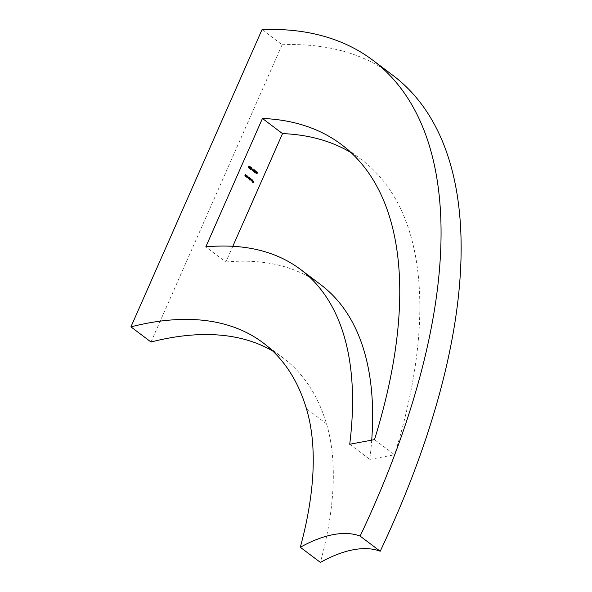 <?xml version="1.0" encoding="UTF-8"?>
<svg xmlns="http://www.w3.org/2000/svg" width="592" height="592" viewBox="0 0 592 592"><rect width="100%" height="100%" fill="white"/><g stroke="black" fill="none" stroke-linecap="round" stroke-linejoin="round"><path stroke-width="0.44" stroke-dasharray="2.96 2.22" d="M232.804 246.302L225.878 262.012L205.801 246.871M371.717 440.152A496.51 230.029 127 0 1 369.793 459.399L349.717 444.259M225.878 262.012A496.51 230.029 127 0 1 320.753 284.693M369.793 459.399L394.568 454.774L374.499 439.634M351.248 152.766A556.798 257.964 127 0 1 361.682 159.81A556.798 257.964 127 0 1 394.568 454.774M272.808 351.078A496.51 230.029 127 0 1 283.294 358.056A496.51 230.029 127 0 1 326.518 423.828A390.113 180.738 127 0 1 320.39 562.4M150.997 342.006L282.11 44.74L262.034 29.6M282.11 44.74A652.554 302.327 127 0 1 393.021 75.45M245.399 176.024L244.755 176.009L244.903 174.566L244.836 175.883L246.013 175.158M245.754 175.202L245.458 175.883M245.251 176.357L245.68 176.275M245.132 176.261L245.562 176.187M244.903 174.566L245.332 174.485M245.303 175.824L245.724 175.743M245.636 175.114L246.065 175.032M256.373 173.893L255.899 173.323L256.802 173.811M255.833 173.478L256.255 173.404M255.899 173.323L256.329 173.241M256.351 173.663L257.032 173.219M256.44 173.212L256.247 172.383L256.676 172.302M256.95 172.176L256.247 172.383L256.95 172.176L257.587 172.849M257.046 172.834L257.305 172.257M256.366 172.479L256.75 173.027M256.528 173.071L256.958 173.19M256.854 173.212L256.565 173.619M255.374 172.568L254.9 172.834L255.33 172.753M255.781 171.65L255.3 172.738M255.359 171.724L256.018 171.125M255.204 171.613L255.7 171.369M255.589 171.199L255.959 171.243M255.544 171.658L256.158 172.117M255.87 172.117L255.478 171.813L255.174 172.501L256.299 172.035M254.486 172.257L254.094 172.168L254.789 170.6L254.286 172.102L254.686 172.22M254.338 172.353L254.767 172.279M254.094 172.168L254.523 172.094M254.789 170.6L255.211 170.518M253.561 171.421L252.925 170.799L253.184 170.015L253.872 169.852L254.109 170.651L253.309 170.089L253.568 170.733L253.05 170.896L253.443 171.295M253.139 170.355L253.568 170.274M254.109 170.651L254.53 170.57M253.99 170.563L254.412 170.481M253.983 170.267L254.405 170.185M253.798 170.015L254.22 169.934M253.702 170.703L253.576 170.037M253.502 170.888L253.931 170.814M252.444 170.711L252.051 170.629L252.747 169.06L252.244 170.563L252.643 170.674M252.296 170.814L252.725 170.733M252.051 170.629L252.481 170.548M252.747 169.06L253.169 168.979M252.022 169.208L251.511 168.824L252.222 169.171M251.948 169.371L252.377 169.29M251.437 168.986L251.866 168.905M251.511 168.824L251.933 168.742M250.838 168.483L250.372 168.779L250.749 169.275M250.52 169.312L251.415 169.105M250.446 169.475L250.246 168.698L250.675 168.624M250.246 168.698L251.711 168.091M251.282 168.172L250.668 167.706L251.089 167.625M250.668 167.706L251.163 167.462M250.734 167.543L251.533 168.15M249.654 168.254L249.18 168.52L249.609 168.439M249.18 168.52L249.58 168.424M249.158 168.498L250.061 167.329M249.639 167.41L250.298 166.811M249.484 167.299L249.979 167.055M249.868 166.885L250.238 166.929M249.824 167.344L250.438 167.802M250.15 167.802L249.757 167.499L249.454 168.187L250.579 167.721M246.302 176.771L245.88 176.853L246.524 176.867L245.88 176.853L246.028 175.41L245.961 176.727L247.138 176.002M246.879 176.053L246.583 176.727M246.376 177.2L246.797 177.119M246.257 177.112L246.679 177.03M246.028 175.41L246.457 175.328M246.42 176.675L246.849 176.594M246.76 175.965L247.19 175.883M246.768 177.496L247.153 176.261L247.922 177.607L247.145 177.815L246.768 177.496L247.19 177.415M246.649 177.408L247.071 177.326M247.153 176.261L247.582 176.179M247.019 176.919L247.611 176.764L247.019 176.919L247.212 177.674L247.804 177.511L247.271 176.875M247.804 177.511L248.226 177.437M247.611 176.764L248.041 176.682M249.543 179.139L248.226 178.629L248.411 177.208L248.307 178.503L249.195 177.8L248.973 178.999L250.113 178.251M249.861 178.296L249.55 178.991M249.35 179.45L249.78 179.369M249.232 179.361L249.661 179.28M248.892 179.124L249.313 179.043M248.411 177.208L248.84 177.126M249.077 177.711L249.506 177.63M249.165 178.34L249.225 178.954M249.528 178.695L249.957 178.614M249.743 178.207L250.164 178.133M249.543 180.205L250.135 178.503L250.897 179.85L250.127 180.057L249.839 179.524L249.543 180.205L249.965 180.131M249.417 180.116L249.846 180.035M250.135 178.503L250.557 178.421M250.127 180.057L250.557 179.983M250.002 179.169L250.586 179.013L250.002 179.169L250.187 179.916L250.779 179.761L250.253 179.117M250.779 179.761L251.208 179.679M250.586 179.013L251.015 178.932M249.173 167.958L248.44 167.958L249.247 167.469L248.44 167.958L248.344 166.789L249.165 166.308L249.498 167.425M248.44 167.958L248.869 167.884M248.344 166.789L248.773 166.707M248.462 166.877L248.507 167.795L249.128 167.381L249.091 166.463L248.721 166.833M249.128 167.381L249.558 167.299M249.091 166.463L249.521 166.389M253.539 181.071L252.843 182.647L252.199 182.158L252.791 182.395L252.555 181.352L253.08 181.751L253.79 181.026M252.843 182.647L253.272 182.565M252.199 182.158L252.621 182.077M252.266 181.996L252.695 181.914M253.006 181.907L253.435 181.833M252.481 181.515L252.91 181.433M252.555 181.352L252.976 181.27M253.42 180.982L253.842 180.9M252.155 180.116L251.652 180.049L252.244 180.064L252.185 181.33L251.489 180.257L252.362 180.908L252.192 180.22L252.621 180.138M251.652 180.049L252.081 179.968M251.422 180.738L251.852 180.656M251.489 180.257L251.918 180.175M252.288 181.041L252.71 180.96M251.511 179.546L250.801 181.159L251.763 179.494M250.801 181.159L251.23 181.078M250.682 181.071L251.104 180.989M251.393 179.457L251.822 179.376M326.518 423.828L306.449 408.687M244.644 175.151L245.073 175.069M245.458 175.528L245.88 175.454M250.764 168.343L251.193 168.261M245.769 175.994L246.198 175.92M246.575 176.379L247.005 176.298M248.137 177.829L248.566 177.748M248.877 178.155L249.306 178.074M361.682 159.81L341.606 144.67M283.294 358.056L263.218 342.916M245.525 176.016L245.095 176.098M245.525 175.868L245.095 175.95M257.017 171.991L256.588 172.072M257.039 172.183L256.61 172.265M253.842 171.325L253.42 171.406M253.872 171.51L253.443 171.584M253.591 170.518L253.161 170.6M253.924 169.667L253.502 169.749M253.938 169.845L253.509 169.926M253.605 170.703L253.176 170.785M251.186 169.305L250.756 169.386M251.2 169.482L250.771 169.564M246.649 176.867L246.22 176.949M246.649 176.712L246.22 176.793M247.715 176.438L247.286 176.512M247.974 177.837L247.545 177.918M247.715 176.601L247.293 176.675M247.944 177.674L247.515 177.755M249.602 179.132L249.173 179.213M248.943 178.621L248.522 178.703M248.966 178.481L248.544 178.562M249.632 178.976L249.202 179.058M250.69 178.68L250.268 178.762M250.956 180.086L250.527 180.168M250.697 178.843L250.268 178.925M250.927 179.924L250.497 180.005M249.158 167.773L248.729 167.854M249.299 166.33L248.869 166.411M252.31 180.049L251.881 180.131M252.273 179.872L251.852 179.953M252.51 181.278L252.081 181.359"/><path stroke-width="0.89" d="M252.621 180.138L252.081 179.968L252.666 179.99L252.614 181.248L251.852 180.656L251.918 180.175L252.784 180.834L252.155 180.116M252.407 181.285L252.71 180.96L251.977 180.405L252.495 181.108M249.077 166.248L249.595 166.226L249.676 167.388L248.869 167.884L249.284 166.145M250.29 178.222L249.78 179.369L248.655 178.547L248.84 177.126L248.736 178.421L249.506 177.63L249.402 178.925L250.113 178.251M248.559 178.451L249.306 178.074M249.225 178.954L249.957 178.614M247.308 175.972L246.797 177.119L246.198 175.92L246.575 175.417L246.383 176.645L247.138 176.002M246.205 176.682L246.849 176.594M250.749 169.275L251.533 169.194L250.867 169.393L250.675 168.624L251.711 168.091L251.163 167.462L252.066 168.143L250.801 168.698L251.415 169.105M251.319 169.231L250.867 169.393M252.873 170.637L252.481 170.548L253.169 168.979L252.643 170.674M254.915 172.176L254.523 172.094L255.211 170.518L254.686 172.22M256.802 173.811L256.255 173.404L256.78 173.582L256.676 172.302L257.379 172.102L257.587 172.849L257.305 172.257L256.787 172.398L257.283 173.13L256.802 173.811M257.305 172.257L256.632 172.427M262.441 118.459L205.801 246.871A496.51 230.029 127 0 1 300.677 269.552A496.51 230.029 127 0 1 349.717 444.259L374.499 439.634A556.798 257.964 127 0 0 341.606 144.67A556.798 257.964 127 0 0 262.441 118.459L282.517 133.6L232.804 246.302M246.183 175.128L245.68 176.275L245.073 175.069L245.451 174.573L245.266 175.802L246.013 175.158M245.088 175.831L245.724 175.743M256.602 172.05L255.3 172.738L256.018 171.125L256.602 172.05L255.374 172.568M253.443 171.295L254.138 171.317L253.561 171.421L253.354 170.725L253.613 169.934L254.294 169.771L254.53 170.57L253.739 170.008L253.998 170.651L253.472 170.814L254.02 171.229M253.613 169.934L253.184 170.015M254.22 169.934L253.576 170.037M253.931 170.814L253.324 170.844M252.444 169.127L251.933 168.742L252.222 169.171M250.882 167.736L249.58 168.424L250.298 166.811L250.882 167.736L249.654 168.254M247.19 177.415L247.582 176.179L248.344 177.526L247.19 177.415M247.441 176.497L247.833 176.594M248.144 177.563L247.574 177.733M249.965 180.131L250.557 178.421L251.326 179.776L250.557 179.983L250.268 179.443L249.965 180.131M250.416 178.747L250.816 178.843M251.119 179.813L250.557 179.983M253.961 180.989L253.272 182.565L252.621 182.077L253.221 182.314L252.976 181.27L253.509 181.67L253.79 181.026M251.94 179.465L251.23 181.078L251.763 179.494M300.677 269.552L320.753 284.693A496.51 230.029 127 0 1 371.717 440.152M282.517 133.6A556.798 257.964 127 0 1 351.248 152.766M130.928 326.865A496.51 230.029 127 0 1 263.218 342.916A496.51 230.029 127 0 1 306.449 408.687A390.113 180.738 127 0 1 300.314 547.26L320.39 562.4A150.368 69.664 127 0 1 380.197 551.241A652.554 302.327 127 0 0 393.021 75.45L372.945 60.31A652.554 302.327 127 0 0 262.034 29.6L130.928 326.865L150.997 342.006A496.51 230.029 127 0 1 272.808 351.078M372.945 60.31A652.554 302.327 127 0 1 360.121 536.1L380.197 551.241M300.314 547.26A150.368 69.664 127 0 1 360.121 536.1M244.836 175.883L245.303 175.824M256.247 172.383L256.95 172.176M256.876 172.331L256.366 172.479M256.299 172.035L255.899 171.739L255.603 172.42L256.299 172.035M253.206 171.34L253.679 171.288M253.709 171.399L253.132 171.502M253.798 170.015L253.309 170.089L253.568 170.733M253.502 170.888L253.05 170.896M250.52 169.312L250.986 169.186M251.104 169.275L250.446 169.475M251.533 168.15L252.066 168.143M251.637 168.224L251.26 168.409M250.838 168.483L250.372 168.779M250.579 167.721L250.179 167.425L249.883 168.106L250.579 167.721M245.961 176.727L246.42 176.675M247.182 176.549L247.678 176.623M247.922 177.607L247.145 177.815M247.611 176.764L247.019 176.919M247.212 177.674L247.804 177.511M248.041 176.682L247.449 176.838L247.634 177.593L248.226 177.437L248.041 176.682L247.271 176.875M247.456 177.622L248.226 177.437M248.307 178.503L248.877 178.155M248.936 178.384L248.973 178.999L249.528 178.695M250.164 178.791L250.653 178.873M250.897 179.85L250.127 180.057M250.586 179.013L250.002 179.169M250.187 179.916L250.779 179.761M251.015 178.932L250.423 179.087L250.616 179.835L251.208 179.679L251.015 178.932L250.253 179.117M250.438 179.872L251.208 179.679M249.247 167.469L248.44 167.958M249.091 166.463L248.692 166.522M248.507 167.795L249.128 167.381M248.744 167.751L249.558 167.299L249.521 166.389L249.114 166.441L248.936 167.714L249.558 167.299M248.884 166.485L249.521 166.389M251.652 180.049L252.244 180.064M245.525 175.868L245.095 175.95M257.039 172.183L256.61 172.265M253.842 171.325L253.42 171.406M253.938 169.845L253.509 169.926M253.605 170.703L253.176 170.785M251.186 169.305L250.756 169.386M246.649 176.712L246.22 176.793M247.715 176.601L247.293 176.675M247.944 177.674L247.515 177.755M248.966 178.481L248.544 178.562M249.632 178.976L249.202 179.058M250.697 178.843L250.268 178.925M250.927 179.924L250.497 180.005M249.158 167.773L248.729 167.854M249.299 166.33L248.869 166.411M252.31 180.049L251.881 180.131"/></g></svg>
